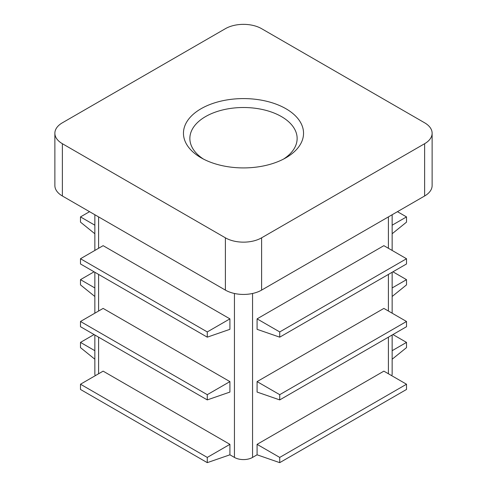 <?xml version="1.0" encoding="UTF-8"?>
<svg xmlns="http://www.w3.org/2000/svg" width="487" height="487" viewBox="0 0 487 487"><rect width="100%" height="100%" fill="white"/><g stroke="black" fill="none" stroke-linecap="round" stroke-linejoin="round"><path stroke-width="0.73" d="M391.712 375.678A12.808 7.396 0 0 0 392.151 373.766L392.151 335.001M207.273 462.65L80.489 389.454L80.489 384.225L103.128 371.149L229.919 444.351L207.273 457.421L207.273 462.65L229.919 454.809L234.442 457.421A12.808 7.396 0 0 0 252.558 457.421L257.081 454.809L257.081 444.351L279.727 457.421L279.727 462.65L257.081 454.809M94.849 335.001L94.849 373.766A12.808 7.396 0 0 0 95.288 375.678M283.562 159.066A53.637 30.967 0 0 0 297.137 138.478A53.637 30.967 0 0 0 243.5 107.511A53.637 30.967 0 0 0 189.863 138.478A53.637 30.967 0 0 0 203.438 159.066M201.046 157.764A60.041 34.662 0 0 0 285.954 157.764A60.041 34.662 0 0 0 285.954 108.741A60.041 34.662 0 0 0 201.046 108.741A60.041 34.662 0 0 0 201.046 157.764L201.046 157.764M229.919 318.863L207.273 331.933L207.273 337.162L229.919 329.322L229.919 318.863L103.128 245.667L80.489 258.737L207.273 331.933M80.489 258.737L80.489 263.966L207.273 337.162M229.919 454.809L229.919 444.351M207.273 399.906L80.489 326.71L80.489 321.481L103.128 308.411L229.919 381.607L207.273 394.677L207.273 399.906L229.919 392.065L229.919 381.607M424.621 122.797L261.61 28.684A25.616 14.787 0 0 0 225.39 28.684L62.379 122.797A25.616 14.787 0 0 0 54.873 133.249A25.616 14.787 0 0 0 62.379 143.708L225.39 237.82A25.616 14.787 0 0 0 261.61 237.82L424.621 143.708A25.616 14.787 0 0 0 432.127 133.249A25.616 14.787 0 0 0 424.621 122.797M94.849 350.689L80.489 342.398L80.489 347.621L94.849 359.229M80.489 342.398L94.076 334.551M94.849 287.945L80.489 279.654L80.489 284.883L94.849 296.486M80.489 279.654L94.076 271.807M94.849 225.201L80.489 216.91L80.489 222.139L94.849 233.748M80.489 216.91L89.547 211.681M257.081 444.351L383.872 371.149L406.511 384.225L406.511 389.454L279.727 462.65M279.727 457.421L406.511 384.225M257.081 381.607L383.872 308.411L406.511 321.481L406.511 326.71L279.727 399.906L257.081 392.065L257.081 381.607L279.727 394.677L279.727 399.906M279.727 394.677L406.511 321.481M257.081 318.863L383.872 245.667L406.511 258.737L406.511 263.966L279.727 337.162L257.081 329.322L257.081 318.863L279.727 331.933L279.727 337.162M279.727 331.933L406.511 258.737M54.873 133.249L54.873 185.535A25.616 14.787 0 0 0 62.379 195.993L225.39 290.106A25.616 14.787 0 0 0 261.61 290.106L424.621 195.993A25.616 14.787 0 0 0 432.127 185.535L432.127 133.249M392.151 350.689L406.511 342.398L406.511 347.621L392.151 359.229M392.924 334.551L406.511 342.398M392.151 287.945L406.511 279.654L406.511 284.883L392.151 296.486M392.924 271.807L406.511 279.654M392.151 225.201L406.511 216.91L406.511 222.139L392.151 233.748M397.453 211.681L406.511 216.91M80.489 384.225L207.273 457.421M80.489 321.481L207.273 394.677M234.442 293.484L234.442 457.421M98.599 216.91L98.599 248.279M98.599 274.425L98.599 311.023M98.599 337.162L98.599 373.766M62.379 143.708L62.379 195.993M424.621 143.708L424.621 195.993M261.61 237.82L261.61 290.106M225.39 237.82L225.39 290.106M388.401 216.91L388.401 248.279M388.401 274.425L388.401 311.023M388.401 337.162L388.401 373.766M252.558 293.484L252.558 457.421M392.151 313.19L392.151 272.257M392.151 250.446L392.151 214.743M94.849 313.19L94.849 272.257M94.849 250.446L94.849 214.743"/></g></svg>
